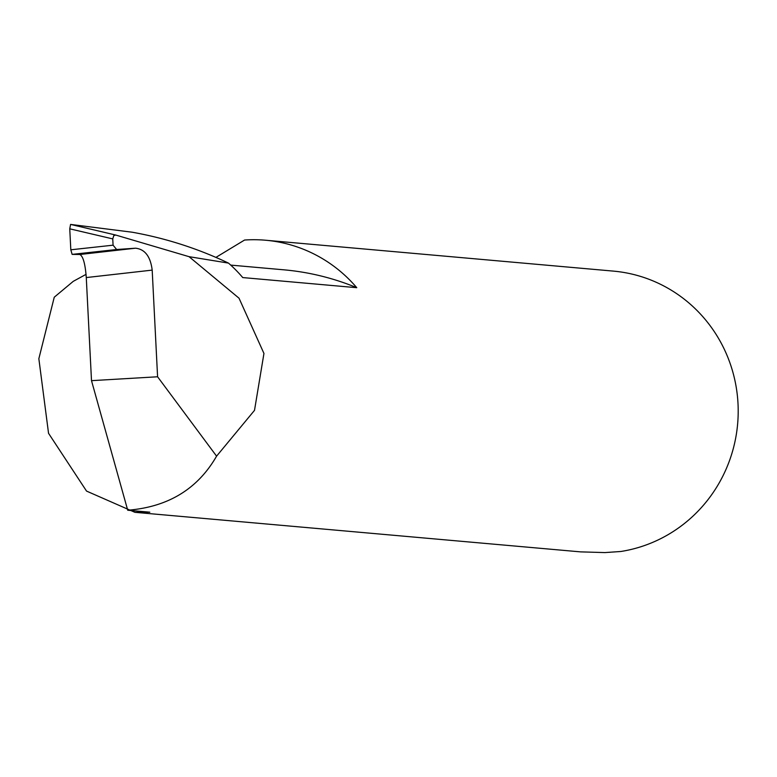<?xml version="1.0" encoding="UTF-8"?>
<svg xmlns="http://www.w3.org/2000/svg" width="777" height="777" viewBox="0 0 777 777"><rect width="100%" height="100%" fill="white"/><g stroke="black" fill="none" stroke-linecap="round" stroke-linejoin="round"><path stroke-width="1.17" d="M215.909 257.401L244.551 240.044A141.288 137.325 95.1 0 1 246.018 239.947A141.288 137.325 95.1 0 1 265.656 240.239A141.288 137.325 95.1 0 1 356.76 287.694A261.927 254.584 -84.9 0 0 283.906 269.823L230.73 265.103M356.76 287.694L242.745 277.574A141.288 137.325 -84.9 0 0 228.487 263.102A399.436 388.238 -84.9 0 0 132.129 232.206L70.571 224.417L115.773 235.052L113.811 235.548L112.752 238.898L69.755 228.826L70.814 249.796L113.073 245.182L112.752 238.898M135.266 248.222L135.538 248.203C144.959 249.232 150.505 256.536 152.185 270.114L86.276 277.564C85.256 263.898 83.11 256.216 79.837 254.497L135.266 248.222L116.647 249.514L72.125 254.38L79.749 254.487M86.276 277.564L91.501 380.662L127.719 510.227L149.825 512.189L134.907 512.315L580.545 551.874L604.904 552.583L620.765 551.495A141.288 137.325 -84.9 0 0 738.15 407.284A141.288 137.325 -84.9 0 0 613.335 271.105L265.656 240.239M134.907 512.315L86.538 491.083L48.543 433.304L38.85 358.702L54.254 297.212L73.271 281.332L86.062 274.359M127.719 510.227C168.065 507.012 197.688 488.995 216.579 456.157L254.506 410.353L263.947 353.448L239.025 298.203L189.044 256.672L228.487 263.102M189.044 256.672L115.773 235.052M91.501 380.662L157.585 376.777L152.185 270.114M216.579 456.157L157.585 376.777M72.125 254.38L70.814 249.796M69.755 228.826L70.571 224.417M113.073 245.182L116.647 249.514"/></g></svg>
